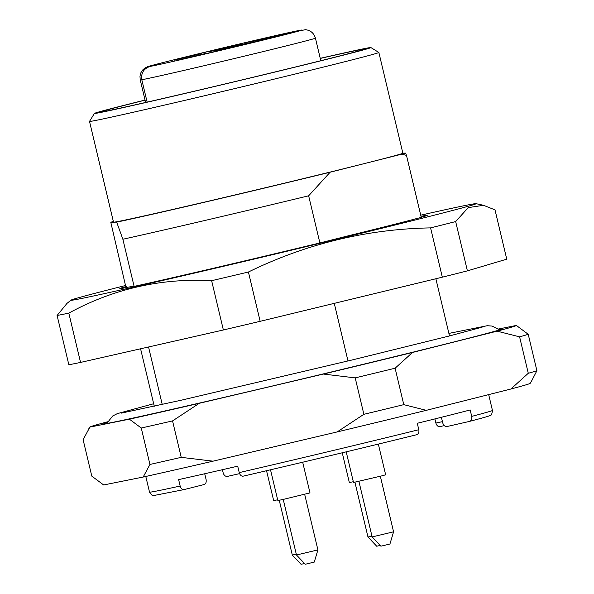 <?xml version="1.0" encoding="UTF-8"?>
<svg xmlns="http://www.w3.org/2000/svg" width="594" height="594" viewBox="0 0 594 594"><rect width="100%" height="100%" fill="white"/><g stroke="black" fill="none" stroke-linecap="round" stroke-linejoin="round"><path stroke-width="0.89" d="M347.995 360.966L334.274 303.356M162.244 404.492L148.545 346.978M110.774 222.223L125.75 286.523L126.188 286.516A158.019 1.841 -13.4 0 0 119.78 288.587A158.019 1.841 -13.4 0 0 131.905 286.434L134.11 286.397L122.876 239.248L116.684 222.134L110.774 222.223A158.635 1.849 166.6 0 1 113.357 221.51M134.11 286.397A176.262 2.057 -13.4 0 0 319.884 242.953L308.65 195.805A176.262 2.057 166.6 0 1 122.876 239.248M308.65 195.805L330.138 172.215A158.635 1.849 166.6 0 1 116.684 222.134M401.789 154.158L406.482 155.39L405.598 153.118A158.635 1.849 166.6 0 1 401.789 154.158L365.963 163.187A148.723 1.737 166.6 0 1 210.261 200.765A148.723 1.737 166.6 0 1 113.729 222.178A148.723 1.737 166.6 0 1 113.506 222.134L89.508 121.406A148.723 1.737 166.6 0 1 89.516 121.384A148.723 1.737 166.6 0 0 234.585 88.625A148.723 1.737 166.6 0 0 378.861 52.472A148.723 1.737 166.6 0 1 378.861 52.472L402.858 153.2A148.723 1.737 166.6 0 1 365.963 163.187L330.138 172.215M405.598 153.118L402.851 153.155M320.255 58.427A135.506 1.582 166.6 0 1 364.471 49.109A135.506 1.582 166.6 0 1 233.019 82.046A135.506 1.582 166.6 0 1 100.839 111.91A135.506 1.582 166.6 0 1 134.459 102.814A135.506 1.582 166.6 0 1 145.062 100.156M320.233 58.331A142.115 1.656 166.6 0 1 370.886 47.557A142.115 1.656 166.6 0 1 233.041 82.121A142.115 1.656 166.6 0 1 94.416 113.424A142.115 1.656 166.6 0 1 129.67 103.905A142.115 1.656 166.6 0 1 145.04 100.059M126.433 287.548L126.188 286.516M140.578 348.789L154.277 406.266M435.87 278.749L449.495 335.937M406.482 155.39L421.257 217.411L415.934 218.748A158.019 1.841 -13.4 0 1 346.621 236.219L319.884 242.953M420.723 215.177A208.212 2.428 166.6 0 1 475.972 203.668A208.212 2.428 166.6 0 1 248.634 260.365A208.212 2.428 166.6 0 1 71.005 300.148A208.212 2.428 166.6 0 1 125.505 285.514M421.228 217.3A158.019 1.841 -13.4 0 0 427.22 215.34A158.019 1.841 -13.4 0 0 420.99 216.298M467.404 270.864L506.756 259.177L495.01 209.882L483.516 205.301L468.221 207.625L455.665 221.569L467.404 270.864A231.348 2.703 -13.4 0 1 442.322 277.183L260.165 321.309A231.348 2.703 -13.4 0 1 223.366 329.982L80.554 362.422A231.348 2.703 -13.4 0 1 68.845 364.768L57.098 315.481L66.929 303.452M455.665 221.569A231.348 2.703 166.6 0 1 430.583 227.888C366.929 229.061 306.207 243.77 248.418 272.015A231.348 2.703 166.6 0 1 211.627 280.687C161.033 277.977 113.424 288.788 68.815 313.127L80.554 362.422M68.815 313.127A231.348 2.703 166.6 0 1 57.098 315.481M211.627 280.687L223.366 329.982M248.418 272.015L260.165 321.309M430.583 227.888L442.322 277.183M296.287 554.209L292.307 555.056L301.047 564.3L304.536 563.52M317.909 549.896L296.48 554.996L305.219 564.241L306.727 563.921L314.278 562.08L317.909 549.896L304.67 494.312M371.955 536.137L367.968 536.983L376.707 546.228L380.205 545.448M393.577 531.816L372.141 536.924L380.88 546.168L382.388 545.849L389.939 544.007L393.577 531.816L380.331 476.232M266.55 470.723L273.671 500.608L277.665 499.792M270.515 469.795L277.844 500.549L283.197 499.42L309.994 492.894L302.688 462.221M342.248 452.791L349.339 482.536L353.326 481.719M346.205 451.841L353.504 482.476L381.556 475.928L385.654 474.814L378.333 444.089M441.409 417.285L442.76 422.965C443.614 425.556 445.069 426.73 447.119 426.492L469.446 421.421C471.369 420.745 472.119 419.067 471.71 416.387A176.262 2.057 -13.4 0 0 492.448 410.432L488.684 394.616M439.894 426.596C438.06 426.834 436.724 425.66 435.885 423.062L434.897 418.919M471.71 416.387L470.181 409.957A176.262 2.057 166.6 0 1 417.278 423.284L418.807 429.714C419.223 432.395 418.466 434.073 416.543 434.749A171.859 2.005 166.6 0 1 243.198 476.158C241.379 476.381 240.058 475.2 239.241 472.609L237.704 466.179A176.262 2.057 166.6 0 1 178.631 479.603L180.16 486.033C180.977 488.61 182.299 489.79 184.125 489.575L204.121 484.541C205.851 483.88 206.504 482.202 206.088 479.499L204.715 473.752M239.575 473.633L227.472 476.388C225.438 476.603 224.005 475.423 223.166 472.846L222.416 469.706M528.281 373.277A230.249 2.688 -13.4 0 0 536.902 370.715L528.222 334.281A230.249 2.688 166.6 0 1 519.601 336.843L528.281 373.277L510.885 389.018A219.231 2.562 -13.4 0 0 530.152 383.36L531.682 380.88M531.489 381.192L536.902 370.715M363.877 414.315A230.249 2.688 -13.4 0 0 403.786 404.648L395.107 368.213A230.249 2.688 166.6 0 1 355.197 377.881L363.877 414.315L337.169 431.927A219.231 2.562 -13.4 0 0 426.284 410.335L403.786 404.648M149.94 464.456A230.249 2.688 -13.4 0 0 181.229 457.35L172.55 420.916A230.249 2.688 166.6 0 1 141.261 428.022L149.94 464.456L143.176 477.041A219.231 2.562 -13.4 0 0 213.046 461.167L181.229 457.35M426.284 410.335L510.885 389.018M213.046 461.167L337.169 431.927M107.566 421.799A219.231 2.562 -13.4 0 0 89.857 427.041A219.231 2.562 -13.4 0 0 89.88 427.101L83.115 439.686L91.795 476.121L103.66 484.964L143.176 477.041M528.222 334.281L516.349 325.438L498.552 329.009M395.107 368.213L412.503 352.472L497.104 331.155A219.231 2.562 -13.4 0 0 516.349 325.438M497.104 331.155L519.601 336.843M172.55 420.916L199.265 403.304L323.381 374.057A219.231 2.562 -13.4 0 0 412.503 352.472M323.381 374.057L355.197 377.881M89.88 427.101L129.395 419.178A219.231 2.562 -13.4 0 0 199.265 403.304M129.395 419.178L141.261 428.022M498.797 329.187A204.908 2.391 166.6 0 1 502.442 328.794A204.908 2.391 166.6 0 1 303.668 378.593A204.908 2.391 166.6 0 1 103.787 423.767A204.908 2.391 166.6 0 1 107.224 422.475M247.371 43.763L256.786 41.587L247.379 43.785M244.171 43.05L254.819 40.548L244.186 43.043M253.326 40.919L254.128 40.719M245.983 42.62L246.362 42.53M256.163 40.177L254.819 40.548M235.588 45.077L236.152 44.981M237.637 44.654L241.454 43.726M250.564 42.59L241.157 44.802C239.137 45.248 239.174 45.203 241.261 44.676L251.388 42.389M253.415 41.84L252.108 42.204M241.164 44.832L241.157 44.802C239.137 45.248 239.174 45.203 241.261 44.676L241.29 44.802M241.907 44.654L242.575 44.498M194.773 56.348L213.313 51.901L194.773 56.348M250.015 42.055L276.819 35.529L250.015 42.055M178.527 60.068L205.324 53.542L178.527 60.068M147.134 102.116L141.803 79.737C140.927 73.017 143.696 68.585 150.119 66.431L158.657 64.367M235.506 45.456L210.892 51.329L209.511 51.344L214.939 49.978L215.035 50.408M235.499 45.448L228.014 46.852A66.097 0.772 -13.4 0 0 214.939 49.978M281.868 34.927L288.506 33.108A66.097 0.772 -13.4 0 1 289.293 33.041A66.097 0.772 -13.4 0 1 289.226 33.101L257.031 40.86M281.801 34.638L256.964 40.57M239.1 45.396L240.481 45.382L235.053 46.748A66.097 0.772 -13.4 0 1 221.978 49.874L214.479 51.277L221.703 49.473L239.182 45.738M174.354 60.135L201.151 53.601L174.354 60.135M254.187 41.996L280.992 35.469L254.187 41.996M258.568 41.06L243.273 44.713L258.598 41.186M188.142 56.482L206.252 52.02L186.39 56.838M189.308 56.111L189.686 56.126M213.023 51.084L241.067 44.535L213.023 51.084M145.612 102.465L140.206 79.767L139.969 76.114L140.949 72.587L143.043 69.565L146.042 67.36L158.583 64.07M435.885 423.062A137.704 1.604 166.6 0 1 442.448 421.651M239.241 472.609A176.262 2.057 -13.4 0 0 418.807 429.714M184.058 489.59L153.653 495.552C152.948 496.287 151.567 495.144 149.517 492.129A176.262 2.057 -13.4 0 0 180.16 486.033M228.118 47.29L228.014 46.852M221.703 49.473L221.807 49.911M231.296 47.654L231.192 47.208M150.119 66.431A79.321 0.928 -13.4 0 0 271.168 38.127A79.321 0.928 -13.4 0 0 264.092 38.231A79.321 0.928 -13.4 0 0 148.522 66.454M141.803 79.737A90.333 1.054 -13.4 0 0 237.34 57.826A90.333 1.054 -13.4 0 0 315.429 38.142C313.936 33.197 310.662 30.383 305.598 29.7L287.503 32.915L230.969 45.99C189.508 55.821 150.891 65.422 147.602 66.714M94.416 113.424L89.516 121.384M370.886 47.557L378.846 52.458M71.005 300.148L66.914 303.437M475.972 203.668L483.523 205.279M121.176 413.157L181.37 400.178L352.858 359.793L449.547 335.922L482.128 327.168M499.621 329.878L492.129 326.076L487.28 325.712L448.886 333.405M153.668 403.734L117.293 413.639L112.667 416.008L106.801 423.455M292.307 555.056L279.262 500.296M296.48 554.996L283.234 499.413M367.968 536.983L354.922 482.224M372.141 536.924L358.902 481.34M444.305 425.638L439.82 426.611M469.535 421.398C491 415.711 488.402 416.156 490.302 415.347C491.29 415.651 492.01 414.011 492.448 410.432M243.169 476.165C296.829 463.743 366.468 447.111 416.587 434.741M149.517 492.129L145.79 476.462M89.857 427.041L88.335 429.521M320.805 60.722L315.429 38.142"/></g></svg>
